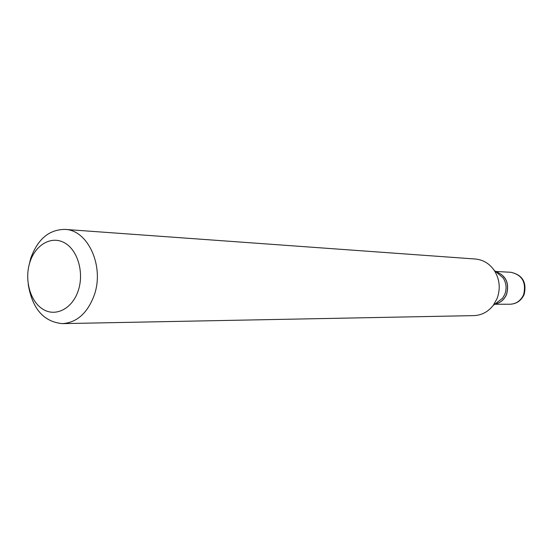 <?xml version="1.0" encoding="UTF-8"?>
<svg xmlns="http://www.w3.org/2000/svg" width="553" height="553" viewBox="0 0 553 553"><rect width="100%" height="100%" fill="white"/><g stroke="black" fill="none" stroke-linecap="round" stroke-linejoin="round"><path stroke-width="0.83" d="M495.765 271.654C505.871 275.484 509.458 283.046 506.527 294.341C504.156 299.747 500.285 302.989 494.907 304.067C500.313 303.044 504.225 299.795 506.617 294.341C509.548 282.984 505.926 275.415 495.737 271.634M28.217 284.373C32.323 308.83 43.749 321.915 62.496 323.629L473.838 315.618C481.649 315.3 488.14 311.857 493.311 305.291L502.622 298.205L504.813 294.314C506.921 288.514 506.368 283.046 503.161 277.917L494.223 270.355C489.405 263.525 483.108 259.744 475.324 259.018L64.971 229.405C49.072 229.502 37.652 239.159 30.705 258.375L28.68 266.802M78.27 290.567C84.305 272.594 77.71 249.997 64.535 242.829C51.45 235.391 35.337 244.744 29.862 262.336C24.194 279.825 30.221 301.648 43.037 309.307C55.756 317.228 72.429 308.657 78.27 290.567M62.496 323.629C76.95 322.558 87.519 313.095 94.21 295.24C104.628 266.415 87.948 229.841 64.971 229.405M493.311 305.291L497.064 298.599C500.686 288.59 499.739 279.182 494.223 270.355M523.615 294.611C526.463 282.376 522.219 274.931 510.875 272.283C522.557 274.917 526.974 282.327 524.12 294.507C521.258 300.68 516.564 303.922 510.039 304.24C516.295 303.929 520.822 300.721 523.615 294.611M510.875 272.283L495.529 271.454M510.039 304.24L494.665 304.254"/></g></svg>

